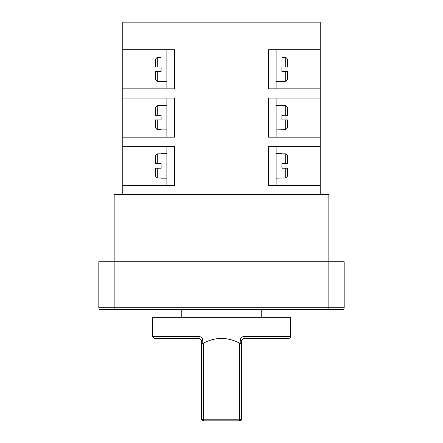 <?xml version="1.0" encoding="UTF-8"?>
<svg xmlns="http://www.w3.org/2000/svg" width="443" height="443" viewBox="0 0 443 443"><rect width="100%" height="100%" fill="white"/><g stroke="black" fill="none" stroke-linecap="round" stroke-linejoin="round"><path stroke-width="0.66" d="M290.508 336.508L290.508 317.343L152.492 317.343L152.492 336.508L198.824 336.508C201.15 336.669 202.462 337.943 202.772 340.346L202.772 343.331L203.293 343.209C215.431 336.852 227.569 336.852 239.707 343.209L240.228 343.331L240.228 340.346C240.532 337.948 241.85 336.669 244.176 336.508L290.508 336.508A1.916 1.916 0 0 1 288.587 338.424L243.545 338.424L288.587 338.424M261.752 317.343L261.752 309.674M181.248 317.343L181.248 309.674M114.156 194.665L328.844 194.665L328.844 261.752L114.156 261.752L114.156 307.758L328.844 307.758L328.844 261.752L344.178 261.752L344.178 307.758A1.916 1.916 0 0 1 342.262 309.674L100.738 309.674L114.156 309.674L114.156 307.758L98.822 307.758L98.822 261.752L114.156 261.752L114.156 194.665M281.881 57.252L285.713 57.252L287.629 59.212L287.629 67.004L287.629 59.212M281.881 57.036L276.127 57.036M287.629 71.605L285.713 71.605L287.629 71.605L287.629 79.397L285.713 81.351L276.127 81.573M285.713 81.351L285.713 71.605L281.881 71.605L281.881 67.004L281.881 71.605M285.713 57.252L285.713 67.004L287.629 67.004L281.881 67.004M281.881 105.556L285.713 105.556L287.629 107.516L287.629 115.307L287.629 107.516M281.881 105.34L276.127 105.34M285.713 129.661L285.713 119.909L287.629 119.909L287.629 127.7L285.713 129.661L276.127 129.877M287.629 119.909L281.881 119.909L281.881 115.307L281.881 119.909M285.713 105.556L285.713 115.307L287.629 115.307L281.881 115.307M281.881 153.859L285.713 153.859L287.629 155.82L287.629 163.611L287.629 155.82M281.881 153.643L276.127 153.643M285.713 177.964L285.713 168.213L287.629 168.213L287.629 176.004L285.713 177.964L276.127 178.18M287.629 168.213L281.881 168.213L281.881 163.611L281.881 168.213M285.713 153.859L285.713 163.611L287.629 163.611L281.881 163.611M161.119 81.573L166.873 81.573M161.119 57.036L166.873 57.036M161.119 67.004L161.119 71.605L161.119 67.004L155.371 67.004L155.371 59.212L157.287 57.252L161.119 57.252M161.119 71.605L155.371 71.605L155.371 79.397L157.287 81.351L161.119 81.351M161.119 129.877L166.873 129.877M161.119 105.34L166.873 105.34M161.119 115.307L161.119 119.909L161.119 115.307L155.371 115.307L155.371 107.516L157.287 105.556L161.119 105.556M161.119 119.909L155.371 119.909L157.287 119.909L157.287 129.661L155.371 127.7L155.371 119.909M161.119 129.661L157.287 129.661M161.119 178.18L166.873 178.18M161.119 153.643L166.873 153.643M161.119 163.611L161.119 168.213L161.119 163.611L155.371 163.611L155.371 155.82L157.287 153.859L161.119 153.859M161.119 168.213L155.371 168.213L157.287 168.213L157.287 177.964L155.371 176.004L155.371 168.213M161.119 177.964L157.287 177.964M157.287 57.252L157.287 67.004L155.371 67.004L155.371 59.212M320.217 194.665L320.217 146.362L276.127 146.362L276.127 185.462L320.217 185.462L268.464 185.462L268.464 146.362L320.217 146.362L320.217 98.058L276.127 98.058L276.127 137.158L320.217 137.158L268.464 137.158L268.464 98.058L320.217 98.058L320.217 49.754L276.127 49.754L276.127 88.855L320.217 88.855L268.464 88.855L268.464 49.754L320.217 49.754L320.217 22.15L122.783 22.15L122.783 49.754L174.536 49.754L174.536 88.855L122.783 88.855L122.783 49.754L166.873 49.754L166.873 88.855L122.783 88.855L122.783 98.058L174.536 98.058L174.536 137.158L122.783 137.158L122.783 98.058L166.873 98.058L166.873 137.158L122.783 137.158L122.783 146.362L166.873 146.362L166.873 185.462L122.783 185.462L174.536 185.462L174.536 146.362L122.783 146.362L122.783 194.665M240.549 338.829L240.228 340.346L241.629 340.346L241.629 418.934A1.916 1.916 0 0 1 239.707 420.85L203.293 420.85A1.916 1.916 0 0 1 201.371 418.934L201.371 340.346L199.455 338.424L154.413 338.424L152.492 336.508M198.824 336.508A1.916 0.631 90 0 0 199.455 338.424M202.772 343.331L201.371 342.888M203.293 343.209L203.293 419.809A1.916 0.875 180 0 1 201.371 418.934A1.916 1.916 0 0 0 203.293 420.85L203.293 419.809L239.707 419.809A1.916 0.875 0 0 0 241.629 418.934A1.916 1.916 0 0 1 239.707 420.85L239.707 343.209M240.228 343.331L241.629 342.888M241.629 340.346L243.545 338.424A1.916 0.631 90 0 0 244.176 336.508M98.822 307.758A1.916 1.916 0 0 0 100.738 309.674A1.916 1.916 0 0 1 98.822 307.758M157.287 153.859L157.287 163.611L155.371 163.611L155.371 155.82M157.287 105.556L157.287 115.307L155.371 115.307L155.371 107.516M157.287 81.351L157.287 71.605L155.371 71.605M328.844 309.674L328.844 307.758L344.178 307.758A1.916 1.916 0 0 1 342.262 309.674M202.772 340.346L201.371 340.346"/></g></svg>
